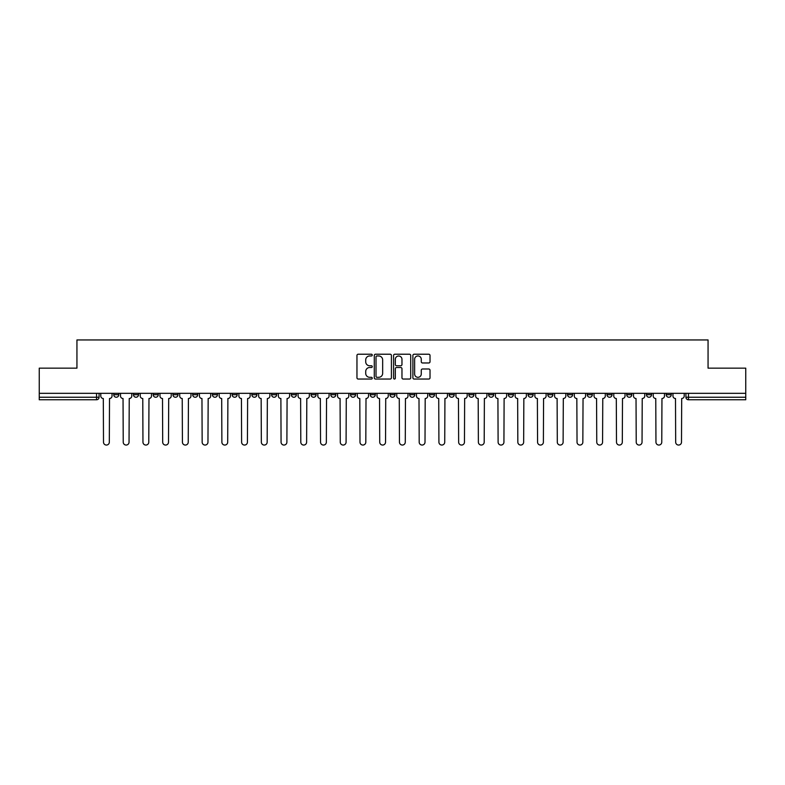 <?xml version="1.0" encoding="UTF-8"?>
<svg xmlns="http://www.w3.org/2000/svg" width="785" height="785" viewBox="0 0 785 785"><rect width="100%" height="100%" fill="white"/><g stroke="black" fill="none" stroke-linecap="round" stroke-linejoin="round"><path stroke-width="1.18" d="M372.267 355.095A0.873 0.873 0 0 0 371.393 354.221L358.205 354.221A1.246 1.246 0 0 0 356.959 355.458L356.959 377.811A1.246 1.246 0 0 0 358.205 379.047L371.393 379.047A0.873 0.873 0 0 0 372.267 378.184A0.873 0.873 0 0 0 371.393 377.31L369.686 377.31A3.974 3.974 0 0 1 365.712 373.336L365.712 371.482A3.974 3.974 0 0 1 369.686 367.508L371.393 367.508A0.873 0.873 0 0 0 372.267 366.634A0.873 0.873 0 0 0 371.393 365.771L369.686 365.771A3.974 3.974 0 0 1 365.712 361.797L365.712 359.932A3.974 3.974 0 0 1 369.686 355.958L371.393 355.958A0.873 0.873 0 0 0 372.267 355.095M666.2 393.324L666.2 394.718L671.254 394.718A2.532 2.532 0 0 1 668.722 397.239A2.532 2.532 0 0 1 666.2 394.718L666.2 393.324M646.467 394.718L646.467 393.324L646.467 394.718A2.532 2.532 0 0 0 648.999 397.239A2.532 2.532 0 0 1 646.467 394.718L651.521 394.718A2.532 2.532 0 0 1 648.999 397.239M607.001 393.324L607.001 394.718L612.064 394.718A2.532 2.532 0 0 1 609.533 397.239A2.532 2.532 0 0 1 607.001 394.718L607.001 393.324M587.278 394.718L587.278 393.324L587.278 394.718A2.532 2.532 0 0 0 589.8 397.239A2.532 2.532 0 0 1 587.278 394.718L592.332 394.718A2.532 2.532 0 0 1 589.8 397.239M567.545 394.718L567.545 393.324L567.545 394.718A2.532 2.532 0 0 0 570.077 397.239A2.532 2.532 0 0 1 567.545 394.718L572.599 394.718A2.532 2.532 0 0 1 570.077 397.239A2.532 2.532 0 0 0 572.599 394.718A2.532 2.532 0 0 1 570.077 397.239M508.356 394.718L508.356 393.324L508.356 394.718A2.532 2.532 0 0 0 510.878 397.239A2.532 2.532 0 0 1 508.356 394.718L513.41 394.718A2.532 2.532 0 0 1 510.878 397.239M488.623 393.324L488.623 394.718L493.677 394.718A2.532 2.532 0 0 1 491.155 397.239A2.532 2.532 0 0 1 488.623 394.718L488.623 393.324M468.89 393.324L468.89 394.718L473.954 394.718A2.532 2.532 0 0 1 471.422 397.239A2.532 2.532 0 0 1 468.89 394.718L468.89 393.324M449.157 393.324L449.157 394.718L454.221 394.718A2.532 2.532 0 0 1 451.689 397.239A2.532 2.532 0 0 1 449.157 394.718L449.157 393.324M429.434 394.718L429.434 393.324L429.434 394.718A2.532 2.532 0 0 0 431.956 397.239A2.532 2.532 0 0 1 429.434 394.718L434.488 394.718A2.532 2.532 0 0 1 431.956 397.239M389.968 393.324L389.968 394.718L395.032 394.718A2.532 2.532 0 0 1 392.5 397.239A2.532 2.532 0 0 1 389.968 394.718L389.968 393.324M370.235 394.718L370.235 393.324L370.235 394.718A2.532 2.532 0 0 0 372.767 397.239A2.532 2.532 0 0 1 370.235 394.718L375.299 394.718A2.532 2.532 0 0 1 372.767 397.239A2.532 2.532 0 0 0 375.299 394.718A2.532 2.532 0 0 1 372.767 397.239M251.857 393.324L251.857 394.718L256.921 394.718A2.532 2.532 0 0 1 254.389 397.239A2.532 2.532 0 0 1 251.857 394.718L251.857 393.324M232.124 393.324L232.124 394.718L237.188 394.718A2.532 2.532 0 0 1 234.656 397.239A2.532 2.532 0 0 1 232.124 394.718L232.124 393.324M212.401 393.324L212.401 394.718L217.455 394.718A2.532 2.532 0 0 1 214.923 397.239A2.532 2.532 0 0 1 212.401 394.718L212.401 393.324M172.935 393.324L172.935 394.718L177.999 394.718A2.532 2.532 0 0 1 175.467 397.239A2.532 2.532 0 0 1 172.935 394.718L172.935 393.324M153.203 393.324L153.203 394.718L158.266 394.718A2.532 2.532 0 0 1 155.734 397.239A2.532 2.532 0 0 1 153.203 394.718L153.203 393.324M428.777 362.974A1.246 1.246 0 0 0 430.023 361.728L430.023 355.458A1.246 1.246 0 0 0 428.777 354.221L414.137 354.221A1.246 1.246 0 0 0 412.89 355.458L412.89 377.811A1.246 1.246 0 0 0 414.137 379.047L428.777 379.047A1.246 1.246 0 0 0 430.023 377.811L430.023 370.235A1.246 1.246 0 0 0 428.777 368.999L422.516 368.999A1.246 1.246 0 0 0 421.27 370.235L421.27 373.994A3.317 3.317 0 0 1 417.954 377.31A3.317 3.317 0 0 1 414.627 373.994L414.627 359.285A3.317 3.317 0 0 1 417.954 355.958A3.317 3.317 0 0 1 421.27 359.285L421.27 361.728A1.246 1.246 0 0 0 422.516 362.974L428.777 362.974M39.25 393.324L39.25 368.155L76.94 368.155L76.94 339.944L708.06 339.944L708.06 368.155L745.75 368.155L745.75 393.324L39.25 393.324L39.25 397.239L99.077 397.239L99.077 393.324L99.077 397.239A2.532 2.532 0 0 1 96.545 399.771L39.25 399.771L39.25 397.239M391.411 355.458A1.246 1.246 0 0 0 390.174 354.221L375.524 354.221A1.246 1.246 0 0 0 374.278 355.458L374.278 377.811A1.246 1.246 0 0 0 375.524 379.047L390.174 379.047A1.246 1.246 0 0 0 391.411 377.811L391.411 355.458M394.826 354.221L409.476 354.221A1.246 1.246 0 0 1 410.722 355.458L410.722 377.811A1.246 1.246 0 0 1 409.476 379.047L403.205 379.047A1.246 1.246 0 0 1 401.969 377.811L401.969 368.744A1.246 1.246 0 0 0 400.723 367.508L396.562 367.508A1.246 1.246 0 0 0 395.326 368.744L395.326 378.184A0.873 0.873 0 0 1 394.453 379.047A0.873 0.873 0 0 1 393.589 378.184L393.589 355.458A1.246 1.246 0 0 1 394.826 354.221M685.923 393.324L685.923 397.239L745.75 397.239L745.75 399.771L688.455 399.771A2.532 2.532 0 0 1 685.923 397.239M745.75 393.324L745.75 397.239M671.254 393.324L671.254 394.718L671.254 393.324M651.521 393.324L651.521 394.718M631.797 393.324L631.797 394.718A2.532 2.532 0 0 1 629.266 397.239A2.532 2.532 0 0 1 626.734 394.718L631.797 394.718A2.532 2.532 0 0 1 629.266 397.239A2.532 2.532 0 0 0 631.797 394.718L631.797 393.324M626.734 393.324L626.734 394.718M612.064 393.324L612.064 394.718A2.532 2.532 0 0 1 609.533 397.239A2.532 2.532 0 0 0 612.064 394.718L612.064 393.324M592.332 393.324L592.332 394.718L592.332 393.324M572.599 393.324L572.599 394.718M552.875 393.324L552.875 394.718A2.532 2.532 0 0 1 550.344 397.239A2.532 2.532 0 0 1 547.812 394.718L552.875 394.718A2.532 2.532 0 0 1 550.344 397.239A2.532 2.532 0 0 0 552.875 394.718M547.812 393.324L547.812 394.718M533.143 393.324L533.143 394.718A2.532 2.532 0 0 1 530.611 397.239A2.532 2.532 0 0 1 528.079 394.718A2.532 2.532 0 0 0 530.611 397.239A2.532 2.532 0 0 0 533.143 394.718A2.532 2.532 0 0 1 530.611 397.239M528.079 393.324L528.079 394.718L533.143 394.718M513.41 393.324L513.41 394.718L513.41 393.324M493.677 393.324L493.677 394.718L493.677 393.324M473.954 393.324L473.954 394.718A2.532 2.532 0 0 1 471.422 397.239A2.532 2.532 0 0 0 473.954 394.718L473.954 393.324M454.221 393.324L454.221 394.718A2.532 2.532 0 0 1 451.689 397.239A2.532 2.532 0 0 0 454.221 394.718M434.488 393.324L434.488 394.718L434.488 393.324M414.765 393.324L414.765 394.718A2.532 2.532 0 0 1 412.233 397.239A2.532 2.532 0 0 1 409.701 394.718A2.532 2.532 0 0 0 412.233 397.239M409.701 393.324L409.701 394.718L414.765 394.718M395.032 393.324L395.032 394.718A2.532 2.532 0 0 1 392.5 397.239A2.532 2.532 0 0 0 395.032 394.718L395.032 393.324M375.299 393.324L375.299 394.718M355.566 393.324L355.566 394.718A2.532 2.532 0 0 1 353.044 397.239A2.532 2.532 0 0 1 350.512 394.718L355.566 394.718M350.512 393.324L350.512 394.718M335.843 393.324L335.843 394.718A2.532 2.532 0 0 1 333.311 397.239A2.532 2.532 0 0 1 330.779 394.718L335.843 394.718M330.779 393.324L330.779 394.718M316.11 393.324L316.11 394.718A2.532 2.532 0 0 1 313.578 397.239A2.532 2.532 0 0 1 311.046 394.718L316.11 394.718M311.046 393.324L311.046 394.718M296.377 393.324L296.377 394.718A2.532 2.532 0 0 1 293.845 397.239A2.532 2.532 0 0 1 291.323 394.718L296.377 394.718M291.323 393.324L291.323 394.718M276.644 393.324L276.644 394.718A2.532 2.532 0 0 1 274.122 397.239A2.532 2.532 0 0 1 271.59 394.718L276.644 394.718M271.59 393.324L271.59 394.718M256.921 393.324L256.921 394.718L256.921 393.324M237.188 393.324L237.188 394.718M217.455 393.324L217.455 394.718L217.455 393.324M197.722 393.324L197.722 394.718A2.532 2.532 0 0 1 195.2 397.239A2.532 2.532 0 0 1 192.668 394.718L197.722 394.718M192.668 393.324L192.668 394.718M177.999 393.324L177.999 394.718M158.266 393.324L158.266 394.718L158.266 393.324M138.533 393.324L138.533 394.718A2.532 2.532 0 0 1 136.001 397.239A2.532 2.532 0 0 1 133.479 394.718L138.533 394.718M133.479 393.324L133.479 394.718M113.746 393.324L113.746 394.718L118.8 394.718L118.8 393.324L118.8 394.718A2.532 2.532 0 0 1 116.278 397.239A2.532 2.532 0 0 1 113.746 394.718A2.532 2.532 0 0 0 116.278 397.239M96.545 399.771A2.532 2.532 0 0 0 99.077 397.239A2.532 2.532 0 0 1 96.545 399.771L96.545 393.324M376.888 355.958A0.873 0.873 0 0 0 376.015 356.832L376.015 376.447A0.873 0.873 0 0 0 376.888 377.31L378.684 377.31A3.974 3.974 0 0 0 382.658 373.336L382.658 359.932A3.974 3.974 0 0 0 378.684 355.958L376.888 355.958M401.969 359.344A3.317 3.317 0 0 0 398.643 356.017A3.317 3.317 0 0 0 395.326 359.344L395.326 364.525A1.246 1.246 0 0 0 396.562 365.771L400.723 365.771A1.246 1.246 0 0 0 401.969 364.525L401.969 359.344M100.784 395.974L100.784 393.324L100.784 395.974A2.532 2.532 0 0 0 103.306 398.505L103.502 442.141A2.904 2.904 0 0 0 106.407 445.056A2.904 2.904 0 0 0 109.321 442.141L109.507 398.505A2.532 2.532 0 0 0 112.039 395.974L112.039 393.324L112.039 395.974M103.306 398.505L103.502 442.141M109.321 442.141L109.507 398.505M120.507 395.974L120.507 393.324L120.507 395.974A2.532 2.532 0 0 0 123.039 398.505L123.235 442.141A2.904 2.904 0 0 0 126.14 445.056A2.904 2.904 0 0 0 129.044 442.141L129.24 398.505A2.532 2.532 0 0 0 131.772 395.974L131.772 393.324L131.772 395.974M140.24 395.974L140.24 393.324L140.24 395.974A2.532 2.532 0 0 0 142.772 398.505L142.958 442.141A2.904 2.904 0 0 0 145.873 445.056A2.904 2.904 0 0 0 148.777 442.141L148.973 398.505A2.532 2.532 0 0 0 151.495 395.974L151.495 393.324L151.495 395.974M159.973 395.974L159.973 393.324L159.973 395.974A2.532 2.532 0 0 0 162.505 398.505L162.691 442.141A2.904 2.904 0 0 0 165.596 445.056A2.904 2.904 0 0 0 168.51 442.141L168.696 398.505A2.532 2.532 0 0 0 171.228 395.974L171.228 393.324L171.228 395.974M123.039 398.505L123.235 442.141M129.044 442.141L129.24 398.505M142.772 398.505L142.958 442.141M148.777 442.141L148.973 398.505M162.505 398.505L162.691 442.141M168.51 442.141L168.696 398.505M179.706 395.974L179.706 393.324L179.706 395.974A2.532 2.532 0 0 0 182.228 398.505L182.424 442.141A2.904 2.904 0 0 0 185.329 445.056A2.904 2.904 0 0 0 188.243 442.141L188.429 398.505A2.532 2.532 0 0 0 190.961 395.974L190.961 393.324L190.961 395.974M199.429 395.974L199.429 393.324L199.429 395.974A2.532 2.532 0 0 0 201.961 398.505L202.157 442.141A2.904 2.904 0 0 0 205.062 445.056A2.904 2.904 0 0 0 207.966 442.141L208.162 398.505A2.532 2.532 0 0 0 210.694 395.974L210.694 393.324L210.694 395.974M182.228 398.505L182.424 442.141M188.243 442.141L188.429 398.505M201.961 398.505L202.157 442.141M207.966 442.141L208.162 398.505M219.162 395.974L219.162 393.324L219.162 395.974A2.532 2.532 0 0 0 221.694 398.505L221.88 442.141A2.904 2.904 0 0 0 224.795 445.056A2.904 2.904 0 0 0 227.699 442.141L227.886 398.505A2.532 2.532 0 0 0 230.417 395.974L230.417 393.324L230.417 395.974M238.895 395.974L238.895 393.324L238.895 395.974A2.532 2.532 0 0 0 241.427 398.505L241.613 442.141A2.904 2.904 0 0 0 244.518 445.056A2.904 2.904 0 0 0 247.432 442.141L247.618 398.505A2.532 2.532 0 0 0 250.15 395.974L250.15 393.324L250.15 395.974M258.628 395.974L258.628 393.324L258.628 395.974A2.532 2.532 0 0 0 261.15 398.505L261.346 442.141A2.904 2.904 0 0 0 264.251 445.056A2.904 2.904 0 0 0 267.165 442.141L267.351 398.505A2.532 2.532 0 0 0 269.883 395.974L269.883 393.324L269.883 395.974M278.351 395.974L278.351 393.324L278.351 395.974A2.532 2.532 0 0 0 280.883 398.505L281.069 442.141A2.904 2.904 0 0 0 283.984 445.056A2.904 2.904 0 0 0 286.888 442.141L287.084 398.505A2.532 2.532 0 0 0 289.616 395.974L289.616 393.324L289.616 395.974M298.084 395.974L298.084 393.324L298.084 395.974A2.532 2.532 0 0 0 300.616 398.505L300.802 442.141A2.904 2.904 0 0 0 303.716 445.056A2.904 2.904 0 0 0 306.621 442.141L306.807 398.505A2.532 2.532 0 0 0 309.339 395.974L309.339 393.324L309.339 395.974M317.817 395.974L317.817 393.324L317.817 395.974A2.532 2.532 0 0 0 320.349 398.505L320.535 442.141A2.904 2.904 0 0 0 323.44 445.056A2.904 2.904 0 0 0 326.354 442.141L326.54 398.505A2.532 2.532 0 0 0 329.072 395.974L329.072 393.324L329.072 395.974M337.55 395.974L337.55 393.324L337.55 395.974A2.532 2.532 0 0 0 340.072 398.505L340.268 442.141A2.904 2.904 0 0 0 343.173 445.056A2.904 2.904 0 0 0 346.087 442.141L346.273 398.505A2.532 2.532 0 0 0 348.805 395.974L348.805 393.324L348.805 395.974M357.273 395.974L357.273 393.324L357.273 395.974A2.532 2.532 0 0 0 359.805 398.505L359.991 442.141A2.904 2.904 0 0 0 362.905 445.056A2.904 2.904 0 0 0 365.81 442.141L366.006 398.505A2.532 2.532 0 0 0 368.528 395.974L368.528 393.324L368.528 395.974M221.694 398.505L221.88 442.141M227.699 442.141L227.886 398.505M241.427 398.505L241.613 442.141M247.432 442.141L247.618 398.505M261.15 398.505L261.346 442.141M267.165 442.141L267.351 398.505M280.883 398.505L281.069 442.141M286.888 442.141L287.084 398.505M300.616 398.505L300.802 442.141M306.621 442.141L306.807 398.505M320.349 398.505L320.535 442.141M326.354 442.141L326.54 398.505M340.072 398.505L340.268 442.141M346.087 442.141L346.273 398.505M359.805 398.505L359.991 442.141M365.81 442.141L366.006 398.505M377.006 395.974L377.006 393.324L377.006 395.974A2.532 2.532 0 0 0 379.538 398.505L379.724 442.141A2.904 2.904 0 0 0 382.638 445.056A2.904 2.904 0 0 0 385.543 442.141L385.729 398.505A2.532 2.532 0 0 0 388.261 395.974L388.261 393.324L388.261 395.974M396.739 395.974L396.739 393.324L396.739 395.974A2.532 2.532 0 0 0 399.271 398.505L399.457 442.141A2.904 2.904 0 0 0 402.362 445.056A2.904 2.904 0 0 0 405.276 442.141L405.462 398.505A2.532 2.532 0 0 0 407.994 395.974L407.994 393.324L407.994 395.974M416.472 395.974L416.472 393.324L416.472 395.974A2.532 2.532 0 0 0 418.994 398.505L419.19 442.141A2.904 2.904 0 0 0 422.094 445.056A2.904 2.904 0 0 0 425.009 442.141L425.195 398.505A2.532 2.532 0 0 0 427.727 395.974L427.727 393.324L427.727 395.974M436.195 395.974L436.195 393.324L436.195 395.974A2.532 2.532 0 0 0 438.727 398.505L438.913 442.141A2.904 2.904 0 0 0 441.827 445.056A2.904 2.904 0 0 0 444.732 442.141L444.928 398.505A2.532 2.532 0 0 0 447.45 395.974L447.45 393.324L447.45 395.974M455.928 395.974L455.928 393.324L455.928 395.974A2.532 2.532 0 0 0 458.46 398.505L458.646 442.141A2.904 2.904 0 0 0 461.56 445.056A2.904 2.904 0 0 0 464.465 442.141L464.651 398.505A2.532 2.532 0 0 0 467.183 395.974L467.183 393.324L467.183 395.974M475.661 395.974L475.661 393.324L475.661 395.974A2.532 2.532 0 0 0 478.193 398.505L478.379 442.141A2.904 2.904 0 0 0 481.284 445.056A2.904 2.904 0 0 0 484.198 442.141L484.384 398.505A2.532 2.532 0 0 0 486.916 395.974L486.916 393.324L486.916 395.974M495.384 395.974L495.384 393.324L495.384 395.974A2.532 2.532 0 0 0 497.916 398.505L498.112 442.141A2.904 2.904 0 0 0 501.016 445.056A2.904 2.904 0 0 0 503.931 442.141L504.117 398.505A2.532 2.532 0 0 0 506.649 395.974L506.649 393.324L506.649 395.974M515.117 395.974L515.117 393.324L515.117 395.974A2.532 2.532 0 0 0 517.649 398.505L517.835 442.141A2.904 2.904 0 0 0 520.749 445.056A2.904 2.904 0 0 0 523.654 442.141L523.85 398.505A2.532 2.532 0 0 0 526.372 395.974L526.372 393.324L526.372 395.974M534.85 395.974L534.85 393.324L534.85 395.974A2.532 2.532 0 0 0 537.382 398.505L537.568 442.141A2.904 2.904 0 0 0 540.482 445.056A2.904 2.904 0 0 0 543.387 442.141L543.573 398.505A2.532 2.532 0 0 0 546.105 395.974L546.105 393.324L546.105 395.974M554.583 395.974L554.583 393.324L554.583 395.974A2.532 2.532 0 0 0 557.115 398.505L557.301 442.141A2.904 2.904 0 0 0 560.205 445.056A2.904 2.904 0 0 0 563.12 442.141L563.306 398.505A2.532 2.532 0 0 0 565.838 395.974L565.838 393.324L565.838 395.974M574.306 395.974L574.306 393.324L574.306 395.974A2.532 2.532 0 0 0 576.838 398.505L577.034 442.141A2.904 2.904 0 0 0 579.938 445.056A2.904 2.904 0 0 0 582.843 442.141L583.039 398.505A2.532 2.532 0 0 0 585.571 395.974L585.571 393.324L585.571 395.974M594.039 395.974L594.039 393.324L594.039 395.974A2.532 2.532 0 0 0 596.571 398.505L596.757 442.141A2.904 2.904 0 0 0 599.671 445.056A2.904 2.904 0 0 0 602.576 442.141L602.772 398.505A2.532 2.532 0 0 0 605.294 395.974L605.294 393.324L605.294 395.974M613.772 395.974L613.772 393.324L613.772 395.974A2.532 2.532 0 0 0 616.303 398.505L616.49 442.141A2.904 2.904 0 0 0 619.404 445.056A2.904 2.904 0 0 0 622.309 442.141L622.495 398.505A2.532 2.532 0 0 0 625.027 395.974L625.027 393.324L625.027 395.974M633.505 395.974L633.505 393.324L633.505 395.974A2.532 2.532 0 0 0 636.027 398.505L636.223 442.141A2.904 2.904 0 0 0 639.127 445.056A2.904 2.904 0 0 0 642.042 442.141L642.228 398.505A2.532 2.532 0 0 0 644.76 395.974L644.76 393.324L644.76 395.974M653.228 395.974L653.228 393.324L653.228 395.974A2.532 2.532 0 0 0 655.76 398.505L655.956 442.141A2.904 2.904 0 0 0 658.86 445.056A2.904 2.904 0 0 0 661.765 442.141L661.961 398.505A2.532 2.532 0 0 0 664.493 395.974L664.493 393.324L664.493 395.974M379.538 398.505L379.724 442.141M385.543 442.141L385.729 398.505M399.271 398.505L399.457 442.141M405.276 442.141L405.462 398.505M418.994 398.505L419.19 442.141M425.009 442.141L425.195 398.505M438.727 398.505L438.913 442.141M444.732 442.141L444.928 398.505M458.46 398.505L458.646 442.141M464.465 442.141L464.651 398.505M478.193 398.505L478.379 442.141M484.198 442.141L484.384 398.505M497.916 398.505L498.112 442.141M503.931 442.141L504.117 398.505M517.649 398.505L517.835 442.141M523.654 442.141L523.85 398.505M537.382 398.505L537.568 442.141M543.387 442.141L543.573 398.505M557.115 398.505L557.301 442.141M563.12 442.141L563.306 398.505M576.838 398.505L577.034 442.141M582.843 442.141L583.039 398.505M596.571 398.505L596.757 442.141M602.576 442.141L602.772 398.505M616.303 398.505L616.49 442.141M622.309 442.141L622.495 398.505M636.027 398.505L636.223 442.141M642.042 442.141L642.228 398.505M655.76 398.505L655.956 442.141M661.765 442.141L661.961 398.505M672.961 395.974L672.961 393.324L672.961 395.974A2.532 2.532 0 0 0 675.492 398.505L675.679 442.141A2.904 2.904 0 0 0 678.593 445.056A2.904 2.904 0 0 0 681.498 442.141L681.694 398.505A2.532 2.532 0 0 0 684.216 395.974L684.216 393.324L684.216 395.974M675.492 398.505L675.679 442.141M681.498 442.141L681.694 398.505M688.455 393.324L688.455 399.771"/></g></svg>
